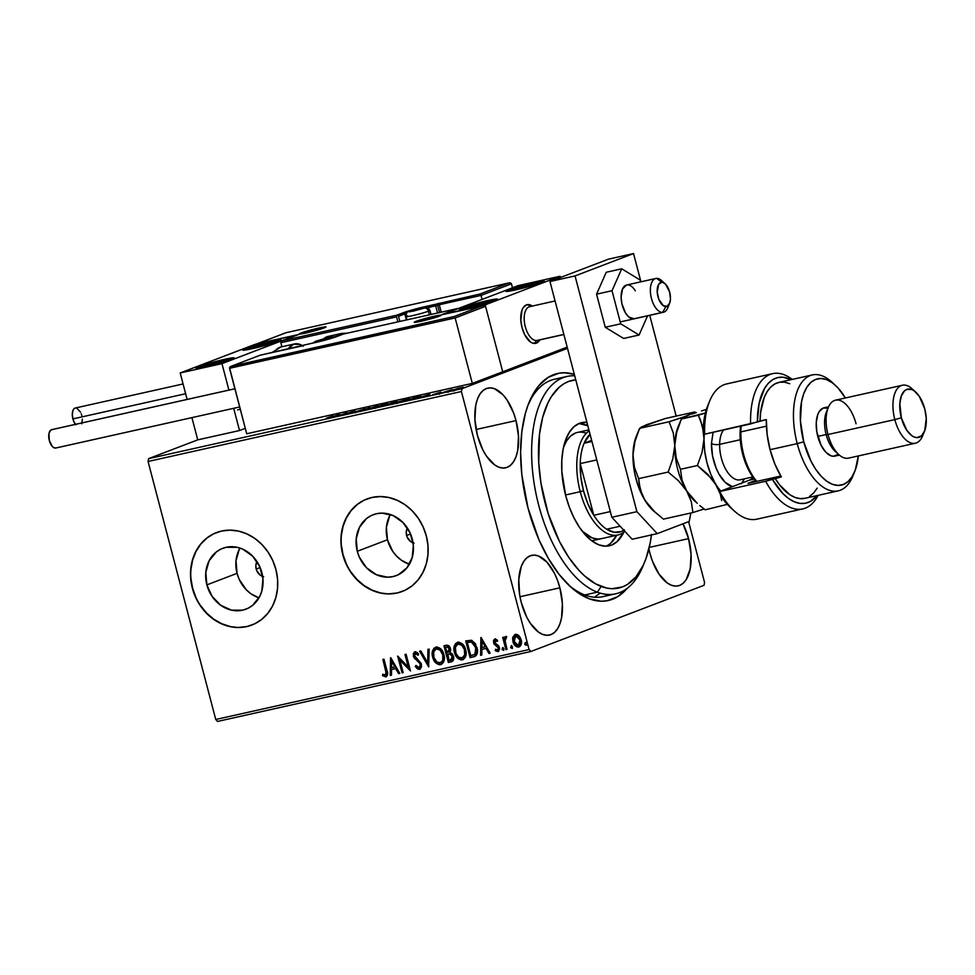 <?xml version="1.0" encoding="UTF-8"?>
<svg xmlns="http://www.w3.org/2000/svg" width="975" height="975" viewBox="0 0 975 975"><rect width="100%" height="100%" fill="white"/><g stroke="black" fill="none" stroke-linecap="round" stroke-linejoin="round"><path stroke-width="1.46" d="M643.707 564.22A111.369 55.916 -102.6 0 1 615.615 593.824L603.074 596.615A111.369 55.916 -102.6 0 1 568.705 585.097A111.369 55.916 77.4 0 0 609.18 594.494M627.035 588.473A116.317 58.403 -102.6 0 1 570.546 586.816A116.317 58.403 -102.6 0 1 528.011 508.012L538.919 539.699L548.389 558.456L559.175 574.47L570.875 587.121L576.932 592.032L589.168 598.772L601.148 601.222L606.913 600.795L617.687 596.676L627.132 588.339M414.07 543.16L410.816 541.698L407.245 537.31L406.599 535.482L410.548 533.971L406.599 535.482L406.27 531.692L407.367 527.987A9.896 8.543 69.1 0 0 406.599 535.482A9.896 8.543 69.1 0 0 413.059 542.868M263.664 576.737L260.41 575.274L256.839 570.899L256.193 569.071L260.142 567.56L256.193 569.071L255.864 565.268L256.973 561.576A9.896 8.543 69.1 0 0 256.193 569.071A9.896 8.543 69.1 0 0 262.653 576.444M239.277 549.303L235.999 560.844L237.059 573.337A32.565 28.092 -110.9 0 0 258.972 597.858L250.941 593.775L246.273 589.765L239.192 579.357L237.059 573.337L206.871 584.878L237.059 573.337A32.565 28.092 -110.9 0 1 239.947 548.084M261.861 572.593A32.565 28.092 69.1 0 1 245.993 609.156A32.565 28.092 69.1 0 1 206.871 584.878L205.81 572.374L209.101 560.844L216.231 552.033L220.911 549.096L226.115 547.292L237.266 547.341L242.787 549.181L252.647 556.164L259.716 566.585L262.933 578.845L261.812 591.106L259.642 596.627L252.513 605.438L247.821 608.376L242.617 610.179L231.465 610.131L220.764 605.304L212.123 596.444L206.871 584.878A32.565 28.092 69.1 0 1 222.739 548.316A32.565 28.092 69.1 0 1 261.861 572.593M389.683 515.726L386.393 527.256L387.465 539.76A32.565 28.092 -110.9 0 0 409.378 564.281L401.347 560.186L396.679 556.189L392.706 551.326L387.465 539.76L357.277 551.289L387.465 539.76A32.565 28.092 -110.9 0 1 390.353 514.495M412.267 539.017A32.565 28.092 69.1 0 1 396.398 575.579A32.565 28.092 69.1 0 1 357.277 551.289L356.216 538.797L359.495 527.268L366.637 518.456L371.317 515.519L376.521 513.715L382.042 513.118L393.181 515.604L403.041 522.588L410.122 533.008L413.339 545.269L412.206 557.517L406.904 567.889L398.227 574.799L393.023 576.591L387.502 577.188L376.362 574.702L366.49 567.73L359.422 557.31L357.277 551.289A32.565 28.092 69.1 0 1 373.145 514.739A32.565 28.092 69.1 0 1 412.267 539.017M367.051 498.944A49.493 42.693 -110.9 0 0 342.993 554.482L342.761 554.568A49.493 42.693 69.1 0 1 366.868 499.005A49.493 42.693 69.1 0 1 426.319 535.921L423.065 526.78L418.336 518.347L412.315 510.949L405.21 504.867L397.325 500.333L388.94 497.53L380.396 496.567L371.999 497.469L364.089 500.199L356.972 504.672L350.903 510.705L346.137 518.054L342.834 526.451L341.14 535.58L341.116 545.074L342.761 554.568L346.003 563.721L350.732 572.142L356.765 579.552L363.858 585.622L371.743 590.155L380.128 592.958L388.684 593.933L397.069 593.032L404.978 590.289L412.108 585.817L418.165 579.796L422.943 572.435L426.233 564.038L427.928 554.909L427.964 545.415L426.319 535.921A49.493 42.693 69.1 0 1 402.212 591.484A49.493 42.693 69.1 0 1 342.761 554.568L342.993 554.482A49.493 42.693 -110.9 0 0 402.395 591.411M216.645 532.521A49.493 42.693 -110.9 0 0 192.587 588.059L192.355 588.157A49.493 42.693 69.1 0 1 216.462 532.594A49.493 42.693 69.1 0 1 275.913 569.497L272.659 560.357L267.93 551.923L261.909 544.525L254.816 538.444L246.919 533.91L238.546 531.107L229.99 530.144L221.593 531.046L213.683 533.788L206.566 538.249L200.497 544.282L195.731 551.631L192.428 560.04L190.734 569.156L190.71 578.65L192.355 588.157L195.597 597.297L200.326 605.731L206.359 613.129L213.452 619.21L221.349 623.732L229.722 626.535L238.278 627.51L246.663 626.608L254.572 623.866L261.702 619.405L267.772 613.372L272.537 606.011L275.84 597.614L277.534 588.498L277.558 579.004L275.913 569.497A49.493 42.693 69.1 0 1 251.806 625.06A49.493 42.693 69.1 0 1 192.355 588.157L192.587 588.059A49.493 42.693 -110.9 0 0 251.989 624.987M516.019 420.591A40.84 20.499 -102.6 0 1 505.611 467.817A40.84 20.499 -102.6 0 1 477.409 435.35L482.832 449.865L486.403 456.008L494.581 464.843L498.883 467.208L503.088 468.073L507.049 467.391L510.62 465.185L513.654 461.565L516.031 456.641L517.676 450.621L518.505 436.239L516.019 420.591L513.63 413.047L507.012 399.933L503.051 394.875L494.544 388.72L490.34 387.867L486.367 388.55L482.808 390.743L479.773 394.375L477.384 399.287L475.751 405.308L474.923 419.701L477.409 435.35A40.84 20.499 -102.6 0 1 487.817 388.111A40.84 20.499 -102.6 0 1 516.019 420.591L476.105 429.5L516.019 420.591M688.569 538.639A40.84 20.499 -102.6 0 1 678.161 585.865A40.84 20.499 -102.6 0 1 649.959 553.398L652.348 560.942L658.966 574.043L667.144 582.892L671.434 585.256L675.638 586.121L679.612 585.439L683.17 583.233L686.205 579.613L690.227 568.669L691.056 554.288L688.569 538.639L682.987 523.807A40.84 20.499 -102.6 0 1 688.569 538.639L649.265 547.414L688.569 538.639M559.882 587.827A40.84 20.499 -102.6 0 1 549.486 635.054A40.84 20.499 -102.6 0 1 521.284 602.574L526.707 617.102L530.278 623.232L538.456 632.08L542.746 634.445L546.963 635.298L550.924 634.615L554.495 632.422L557.529 628.79L559.906 623.878L561.551 617.857L562.38 603.464L559.882 587.827L557.493 580.271L554.458 573.3L546.926 562.112L538.419 555.957L534.202 555.104L530.242 555.787L526.671 557.98L523.648 561.6L521.259 566.524L518.785 579.43L519.638 594.75L521.284 602.574A40.84 20.499 -102.6 0 1 531.692 555.348A40.84 20.499 -102.6 0 1 559.882 587.827L519.98 596.737L559.882 587.827M217.547 721.439L530.888 651.483L704.023 585.305L530.888 651.483L529.096 649.533L215.755 719.489L148.066 461.48L461.407 391.523L529.096 649.533L461.407 391.523L461.955 388.684L148.602 458.64L197.742 439.859L239.521 430.536L245.286 428.33L239.521 430.536L233.683 408.293L239.521 430.536L197.742 439.859L148.602 458.64L461.955 388.684L567.511 348.331L461.955 388.684L461.407 391.523L148.066 461.48L148.602 458.64L148.066 461.48L215.755 719.489L529.096 649.533L530.888 651.483L217.547 721.439L215.755 719.489L217.547 721.439M457.165 388.562L453.472 390.171L461.614 388.001L453.96 389.622C452.229 390.28 452.571 390.366 454.996 389.878L463.235 387.209L457.165 388.562M442.357 392.681L452.181 389.561L442.357 392.681M440.651 392.096L432.754 394.717L440.651 392.096M409.951 399.921L421.139 396.35L414.741 397.544L406.551 400.676L419.543 397.142L420.14 396.386L414.741 397.544L406.551 400.676L409.951 399.921M396.398 401.968L384.808 405.539L393.278 403.309L397.105 401.627L392.986 402.407L384.808 405.539L397.105 401.602L397.349 402.565M365.113 409.927L378.178 405.71L367.185 409.159L369.842 407.574L368.623 407.842L365.308 409.89L378.178 405.71L367.185 409.159L369.842 407.574L368.623 407.842L365.113 409.927M339.617 415.618L355.119 410.865L347.892 413.449L346.686 412.742L338.496 415.874L345.711 413.29L346.929 413.985L355.119 410.865L347.892 413.449L346.686 412.742L339.617 415.618M326.43 418.129L332.999 415.801L326.43 418.129M339.568 414.338L326.686 418.507L336.253 416.374L339.751 414.29L326.686 418.507L336.253 416.374L339.568 414.338M354.132 412.133L365.759 408.671L354.023 412.279M375.363 407.002C372.974 407.903 373.437 408.025 376.74 407.367L386.648 404.467C389.086 403.553 388.623 403.431 385.259 404.101L373.961 407.648L384.881 405.1L388.123 403.687L383.845 404.43L373.913 407.733M397.105 402.139C394.729 403.041 395.18 403.163 398.482 402.517L408.391 399.616C410.828 398.69 410.365 398.568 407.002 399.238L395.704 402.797L406.624 400.237L409.878 398.836L406.319 399.397L395.655 402.882M429.926 394.156L417.044 398.336L426.611 396.203L429.926 394.156L417.044 398.336L426.611 396.203L429.926 394.156M439.372 393.254L441.468 392.718L439.628 393.315M448 391.328L450.084 390.792L448.244 391.389M462.053 388.196L464.149 387.66L462.308 388.245M704.572 582.465L688.618 521.662L704.572 582.465L704.023 585.305L704.572 582.465M518.712 647.022L519.188 646.839C516.214 646.742 514.288 644.95 513.411 641.477L512.935 641.648C513.825 645.133 515.751 646.912 518.712 647.022L518.712 647.022C521.296 645.669 522.125 643.268 521.186 639.807L518.956 635.712L515.397 634.372L512.899 637.077L512.606 638.747L513.277 642.732L515.032 645.572L517.14 646.986L519.188 646.876L520.37 646.035L521.503 642.683L520.333 637.601L517.737 634.749L514.946 634.506L512.899 637.077L515.86 634.189M505.732 636.529L504.294 638.978L503.831 637.187L502.698 637.431L505.903 649.655L507.037 649.399L504.989 640.197L506.695 636.76L505.111 636.87L504.294 638.978L503.831 637.187L502.698 637.431L505.903 649.655L503.185 637.321L505.903 649.655L507.037 649.399L505.026 641.062L506.695 636.76L505.538 636.59M497.567 641.233L495.312 640.441L497.092 641.404L497.482 640.209L494.849 638.954L493.496 640.392L494.118 644.036L498.31 647.912L497.981 649.874L495.568 649.24L495.507 650.812L498.237 651.58L499.602 648.85L498.554 645.791L494.752 642.622L494.886 640.709L497.092 641.404L497.482 640.209L495.068 638.857M474.752 656.492L473.497 656.894L476.348 655.322L477.433 651.958L475.459 643.707L471.571 640.258L465.709 640.928L470.096 657.65L475.008 656.407M451.961 661.611L451.279 661.854C453.46 660.94 454.192 659.1 453.485 656.333L450.06 652.58L450.487 648.716C449.78 646.084 448.293 644.95 446.038 645.316L443.966 645.779L448.354 662.5L452.912 660.867L453.485 656.333L452.254 653.884L450.06 652.58L450.682 649.728L449.426 646.462L447.488 645.218L443.966 645.779L448.354 662.5L444.454 645.669L448.354 662.5L451.73 661.72M428.671 666.9L429.158 649.082L427.94 649.362L427.708 662.842L420.822 650.947L419.591 651.227L428.671 666.9L429.158 649.082L427.94 649.362L427.708 662.842L420.822 650.947L419.591 651.227L428.671 666.9M403.175 672.592L399.908 660.148L410.487 670.958L406.1 654.237L404.978 654.481L408.245 666.961L397.666 656.114L402.053 672.848L403.175 672.592L399.908 660.148L410.487 670.958L406.1 654.237L404.978 654.481L408.245 666.961L397.666 656.114L402.053 672.848L403.175 672.592M386.38 676.711L385.808 676.918C387.806 675.553 388.184 673.408 386.941 670.471L383.979 659.173L382.858 659.429L386.319 673.81L385.149 675.236L382.773 674.2L382.529 675.614L386.003 676.869L387.623 674.237L383.979 659.173L382.858 659.429L386.234 670.373L383.333 659.319L386.234 670.373L385.344 675.212L382.773 674.2L382.529 675.614L386.173 676.808M390.536 657.711L390.244 675.48L391.462 675.2L391.56 669.508L395.667 668.594L398.58 673.615L399.799 673.347L390.731 657.662L390.244 675.48L391.462 675.2L391.56 669.508L395.667 668.594L398.58 673.615L399.799 673.347L390.536 657.711M420.079 669.191L421.578 666.595L421.163 663.414L414.412 655.59L415.253 653.567L417.934 655.224L418.543 654.006L416.959 652.36L414.68 651.897L413.327 653.555L413.595 656.943L419.482 662.854L420.42 665.45L418.982 667.704L415.959 665.425L415.265 666.473L417.641 669.045L419.981 669.216L415.728 666.303L419.859 669.289M438.214 664.146L441.078 664.511C436.995 664.304 434.35 661.818 433.156 657.053L432.681 657.235C433.875 662.001 436.52 664.487 440.615 664.682L441.407 664.414L440.615 664.682C444.137 662.744 445.234 659.392 443.905 654.639C442.723 649.801 440.054 647.29 435.91 647.12C432.425 649.106 431.352 652.482 432.681 657.235L436.081 663.171L439.262 664.767L441.261 664.487L443.601 662.062L444.381 657.686L443.442 653.14L441.041 649.155L437.275 647.034L433.948 648.265L432.23 652.872L433.156 657.053C431.815 652.299 432.888 648.936 436.386 646.949M463.186 659.551L462.357 659.831C465.879 657.893 466.976 654.542 465.66 649.777C464.466 644.938 461.797 642.44 457.653 642.269L457.653 642.269C454.167 644.256 453.095 647.619 454.435 652.372L456.324 656.602L458.408 658.795L461.004 659.917L463.003 659.636L465.343 657.199L466.135 652.836L465.185 648.29L462.784 644.304L459.018 642.184L455.691 643.415L453.972 648.009L454.898 652.19C453.558 647.449 454.643 644.073 458.128 642.086M480.894 637.54L480.602 655.31L481.821 655.029L481.918 649.338L486.025 648.424L488.938 653.445L490.157 653.165L481.089 637.492L480.602 655.31L481.821 655.029L481.918 649.338L486.025 648.424L488.938 653.445L490.157 653.165L480.894 637.54M503.807 650.276L502.04 649.265L503.527 650.386L503.917 648.85L502.612 647.668L502.113 649.508L503.709 650.227L503.051 647.705L502.04 649.265L503.076 647.485M512.436 648.351L510.656 647.339L512.143 648.46L512.533 646.925L511.229 645.743L510.839 647.814L512.338 648.302L511.668 645.779L510.656 647.339L511.704 645.56M526.488 645.206L524.721 644.207L526.207 645.316L526.597 643.793L525.293 642.598L524.794 644.451L526.39 645.17L525.732 642.647L524.721 644.207L525.757 642.428M574.336 374.351L564.817 372.767L559.065 373.181L548.279 377.301L538.834 385.637L534.727 391.292L527.95 405.308L525.342 413.522L521.796 431.998L520.613 452.595L521.82 474.508L528.011 508.012A116.317 58.403 -102.6 0 1 529.267 401.944A116.317 58.403 -102.6 0 1 574.336 374.351M648.911 548.888L649.959 553.398A40.84 20.499 -102.6 0 1 648.911 548.888M560.966 378.556A111.369 55.916 77.4 0 0 528.328 404.284A111.369 55.916 -102.6 0 1 554.543 379.226L567.072 376.435A111.369 55.916 -102.6 0 1 574.702 375.789A111.369 55.916 77.4 0 0 532.716 472.509A111.369 55.916 77.4 0 0 597.309 592.166L601.222 586.475A106.421 53.43 -102.6 0 1 539.918 475.837A106.421 53.43 -102.6 0 1 575.762 379.799L568.523 381.481L563.733 383.87L559.236 387.221L551.338 396.691L548.011 402.712L542.758 417.056L539.528 433.972L538.736 462.735L540.942 483.1L548.133 513.484L559.406 541.344L568.717 557.322L579.065 570.485L584.488 575.847L595.628 583.879L606.755 588.096L612.19 588.705L622.513 586.901L627.315 584.513L635.956 576.871L643.037 565.671L645.901 558.858L650.167 543.16L651.507 534.422M600.076 593.129L595.323 596.676M206.798 538.163L200.728 544.184L195.963 551.545L192.66 559.942L190.966 569.071M190.942 578.565L192.587 588.059L195.841 597.212M200.57 605.633L206.59 613.043L213.683 619.113L221.581 623.647L229.966 626.45M238.509 627.425L246.907 626.523M357.203 504.587L351.134 510.607L346.369 517.969L343.066 526.366L341.372 535.494M341.347 544.988L342.993 554.482L346.235 563.623M350.963 572.057L356.996 579.455L364.089 585.536L371.987 590.07L380.36 592.873M388.915 593.836L397.3 592.934M385.808 676.918L382.529 675.614L383.163 674.444L383.748 676.016L386.478 676.687M385.808 675.029L386.234 670.373L386.795 673.628L385.808 675.029M399.762 673.274L398.58 673.615L396.13 668.411L391.56 669.508L396.13 668.411L399.043 673.445L399.762 673.274M391.462 675.127L390.244 675.48L390.999 658.137L390.707 675.297L391.462 675.127M395.204 666.803L391.694 661.72L395.204 666.803L392.157 661.55L394.741 666.985L391.597 667.692L391.694 661.72L391.597 667.692L395.204 666.803M403.163 672.518L402.053 672.848L398.263 656.455L402.517 672.665L403.163 672.518M408.72 666.778L405.466 654.383L408.72 666.778M410.365 670.483L399.908 660.148L410.365 670.483M419.445 667.522L420.749 664.231L418.982 667.704L415.959 665.425L415.265 666.473L416.13 665.681L415.728 666.303L417.544 668.472L420.322 669.118M419.945 662.671L416.922 660.599L420.749 664.231L419.482 662.854L420.834 665.852L418.982 667.704M414.631 658.698L417.385 660.416L414.631 658.698L413.851 656.102L414.631 658.698M419.506 669.398L421.407 664.182L414.497 655.968L415.411 653.518L417.288 653.835L418.397 655.042L415.411 653.518L417.934 655.224L418.543 654.006L414.668 651.897M414.972 651.8L413.388 656.285L415.447 651.617M415.155 651.714L413.79 653.384M413.644 654.725L415.094 658.527L419.664 662.342M428.866 666.254L420.103 651.105L428.866 666.254M428.171 662.659L428.403 649.253L428.171 662.659M435.74 647.156L433.144 650.288L432.742 654.761L434.253 659.953L437.141 663.475M433.412 649.618L433.144 650.288M443.247 654.713L443.211 660.233L440.59 662.805C443.454 661.245 444.332 658.552 443.247 654.713C442.309 650.873 440.176 648.85 436.885 648.655L440.444 649.825L443.247 654.713M436.617 648.716L436.41 648.826C439.713 649.033 441.833 651.044 442.784 654.883C443.869 658.734 442.979 661.428 440.127 662.976C436.861 662.793 434.753 660.794 433.802 656.967C432.729 653.152 433.595 650.435 436.41 648.826L436.252 648.875M440.81 662.744L436.971 662.122L433.972 657.564L433.643 652.092L436.154 648.899L439.981 650.008L442.784 654.883L442.747 660.416L440.127 662.976M451.279 661.854L452.12 661.574M450.779 660.075L452.827 656.407L450.279 653.811L447.964 654.188L449.804 653.993L452.363 656.589L450.316 660.246L449.036 660.538L447.866 654.14L450.718 653.908L452.473 655.468L452.668 658.905L451.34 659.929M449.438 651.641L447.988 652.299L449.841 648.814L447.172 646.803L449.378 648.997L446.952 652.604L445.538 647.242L448.878 647.108L449.755 651.178M448.439 652.178L446.952 652.604L445.538 647.242L448.013 647.047L449.231 648.509L449.28 651.349L447.525 652.482M451.291 659.941L449.036 660.538L447.403 654.322L450.036 654.03L452.01 655.651L452.205 659.088L450.316 660.246M462.357 659.831L462.82 659.648C458.737 659.453 456.093 656.967 454.898 652.19L454.435 652.372C455.63 657.15 458.274 659.636 462.357 659.831L462.954 659.648M457.482 642.293L455.167 644.755L454.484 649.911L455.995 655.102L458.884 658.625M455.167 644.755L454.898 645.438M459.956 659.295L463.466 659.453M465.002 649.85L464.965 655.383L462.333 657.942C465.197 656.394 466.087 653.701 465.002 649.85C464.051 646.011 461.931 644 458.628 643.793L462.187 644.975L465.002 649.85M458.36 643.866L458.153 643.975C461.455 644.17 463.576 646.193 464.527 650.033C465.611 653.872 464.734 656.577 461.87 658.125C458.603 657.93 456.495 655.931 455.557 652.117C454.484 648.302 455.349 645.584 458.153 643.975L457.994 644.012M462.552 657.893L458.713 657.26L455.922 653.299L455.386 647.242L457.897 644.048L461.723 645.145L464.356 649.423L464.697 654.908L461.87 658.125M473.497 656.894C477.238 655.407 478.396 652.275 476.958 647.485L471.571 640.258L465.709 640.928L470.096 657.65L466.196 640.819L470.572 657.467L475.227 656.309M474.021 654.798L475.349 654.14L476.3 647.558L471.851 641.794L467.756 642.208L471.388 641.977L475.837 647.741L474.886 654.31L470.779 655.688L467.293 642.391L472.278 641.916L475.264 644.828L476.714 650.618L476.202 653.031L474.679 654.542M472.692 642.086L473.472 642.586M490.12 653.104L488.938 653.445L486.501 648.241L481.918 649.338L486.501 648.241L489.401 653.262L490.12 653.104M481.821 654.956L480.602 655.31L481.357 637.955L481.065 655.127L481.821 654.956M485.562 646.632L482.052 641.55L485.562 646.632L482.515 641.367L485.099 646.815L481.955 647.51L482.052 641.55L481.955 647.51L485.562 646.632M498.469 651.471L499.419 647.595L498.554 645.791L495.215 643.378L495.361 640.526M497.969 651.653L495.69 650.337L498.249 651.568M497.737 650.069L498.773 647.729L497.445 650.179L495.568 649.24L495.215 650.52L495.897 649.569L496.287 650.898L498.7 651.398M495.324 638.783L494.02 642.464L494.13 639.783L493.557 642.647L494.41 644.451L498.554 647.144L497.737 646.803L498.871 648.436L497.445 650.179M496.97 651.3L497.701 651.507M495.788 640.27L497.372 641.038M502.881 647.571L502.503 649.094L503.697 650.288M505.867 636.48L504.77 638.808L506.196 636.358M507.012 649.338L506.378 649.472L507.012 649.338M511.497 645.645L511.132 647.168L512.326 648.363M512.899 637.077L512.935 641.648L512.899 637.077M515.422 634.323L513.228 637.443L513.557 642.013L516.128 645.998L519.188 646.839M520.528 639.892L520.54 643.549L518.785 645.34L520.528 639.892L516.25 635.7L518.992 636.907L520.528 639.892M515.787 635.871L520.065 640.075L518.322 645.523L514.069 641.416L515.787 635.871L518.529 637.089L520.065 640.075L519.529 644.743L517.591 645.56L515.58 644.378L513.813 639.076L515.738 635.883M525.562 642.501L525.184 644.024L526.378 645.218M467.293 642.391L471.815 642.098L474.788 644.999L476.251 650.8L474.557 654.542L470.779 655.688L467.293 642.391M337.679 415.07L336.607 416.167L333.389 416.593L337.679 415.07M346.466 413.875L346.917 412.693L347.393 413.814L346.466 413.875M356.387 411.779L355.461 411.767M359.702 410.487L360.506 411.499M363.468 409.098L364.37 409.061M386.648 404.467L388.148 403.711M384.467 404.406C387.099 403.894 387.453 403.991 385.527 404.722L377.532 407.05C374.924 407.574 374.571 407.465 376.496 406.746L384.467 404.406C387.099 403.894 387.453 403.991 385.527 404.722L377.532 407.05C374.924 407.574 374.571 407.465 376.496 406.746L385.527 404.722M393.278 402.48L395.289 402.346L390.683 403.601L393.278 402.48M389.817 403.796L392.413 403.601L386.795 405.088L392.377 403.479L386.77 404.966L389.817 403.796M394.436 402.212L395.253 402.224M408.391 399.616L409.89 398.86M406.209 399.555C408.854 399.031 409.207 399.141 407.27 399.872L399.287 402.2C396.667 402.712 396.325 402.614 398.239 401.895L406.209 399.555C408.854 399.031 409.207 399.141 407.27 399.872L399.287 402.2C396.667 402.712 396.325 402.614 398.239 401.895L407.27 399.872M419.543 397.142L420.14 396.386M408.513 400.103L418.763 396.825L408.513 400.103M428.037 394.899L426.965 395.984L423.747 396.423L428.037 394.899M436.629 394.412L436.922 393.461M463.259 387.27L463.515 388.196M462.199 387.782L463.235 387.209M453.96 389.622L453.96 389.622C452.229 390.28 452.571 390.366 454.996 389.878M460.456 387.794L455.764 389.707L461.077 388.038M377.532 407.05L375.326 407.367L376.496 406.746M399.287 402.2L397.069 402.504L398.239 401.895M418.763 396.825L419.64 396.837L418.409 397.398M455.727 389.598L454.277 389.817L455.069 389.378M539.857 339.873A19.805 9.945 -102.6 0 1 535.702 343.334A19.805 9.945 -102.6 0 1 522.027 327.588L524.66 334.632L530.351 341.896L532.435 343.042L536.396 343.127L539.857 339.873A19.805 9.945 -102.6 0 1 535.702 343.334A19.805 9.945 -102.6 0 1 534.739 343.456A19.805 9.945 77.4 0 0 539.857 339.873M487.683 300.592L496.763 299.008L497.347 299.362L495.032 300.446L468.963 307.747A19.805 1.255 165.3 0 1 459.176 309.197A19.805 1.255 165.3 0 1 468.5 305.626A19.805 1.255 165.3 0 1 487.683 300.592A19.805 1.255 165.3 0 1 497.482 299.154A19.805 1.255 165.3 0 1 488.146 302.725A19.805 1.255 165.3 0 1 468.963 307.747L459.895 309.343L459.31 308.99L461.614 307.905L487.683 300.592M534.483 282.713L543.55 281.117L544.135 281.47L541.832 282.555L515.763 289.868A19.805 1.255 165.3 0 1 505.964 291.306A19.805 1.255 165.3 0 1 515.3 287.735A19.805 1.255 165.3 0 1 534.483 282.713A19.805 1.255 165.3 0 1 544.269 281.263A19.805 1.255 165.3 0 1 534.946 284.834A19.805 1.255 165.3 0 1 515.763 289.868L506.683 291.452L506.098 291.098L508.402 290.014L534.483 282.713M518.261 285.59L443.393 314.206L485.172 304.87L560.04 276.254L518.261 285.59L560.04 276.254L560.381 277.546L560.04 276.254L485.172 304.87L502.722 371.768L567.194 347.124L502.722 371.768L485.172 304.87L443.393 314.206L518.261 285.59M532.411 306.138L530.339 304.98L526.378 304.895L523.173 307.722L522.015 310.111L520.821 320.007L522.027 327.588A19.805 9.945 -102.6 0 1 527.073 304.688A19.805 9.945 -102.6 0 1 532.313 306.053A19.805 9.945 77.4 0 0 528.036 304.566L530.461 306.467L528.036 304.566A19.805 9.945 -102.6 0 1 532.313 306.053M271.269 341.469A19.805 1.255 165.3 0 1 281.068 340.031A19.805 1.255 165.3 0 1 271.733 343.602A19.805 1.255 165.3 0 1 252.549 348.623L242.812 350.147L250.051 347.124L271.269 341.469L281.007 339.958L270.611 343.931L252.549 348.623A19.805 1.255 165.3 0 1 242.763 350.074A19.805 1.255 165.3 0 1 252.086 346.503A19.805 1.255 165.3 0 1 271.269 341.469L271.269 341.469M224.482 359.361A19.805 1.255 165.3 0 1 234.268 357.91A19.805 1.255 165.3 0 1 224.945 361.481A19.805 1.255 165.3 0 1 205.762 366.515L196.024 368.026L206.42 364.053L224.482 359.361L234.219 357.849L226.98 360.86L205.762 366.515A19.805 1.255 165.3 0 1 195.963 367.965A19.805 1.255 165.3 0 1 205.298 364.394A19.805 1.255 165.3 0 1 224.482 359.361L224.482 359.361M221.971 363.638L296.839 335.022L255.06 344.346L180.192 372.962L221.971 363.638L180.192 372.962L187.127 399.421L180.192 372.962L255.06 344.346L296.839 335.022L221.971 363.638L228.906 390.085L221.971 363.638M191.904 417.629L197.742 439.859L191.904 417.629M665.145 283.822L661.501 280.507A17.318 8.702 77.4 0 0 656.711 278.363L661.733 282.287A12.37 6.216 -102.6 0 1 665.145 283.822A12.37 6.216 -102.6 0 1 669.545 303.493A12.37 6.216 -102.6 0 1 665.925 306.589L662.586 312.39A17.318 8.702 77.4 0 0 667.643 308.039L669.545 303.493M538.054 340.19A17.318 8.702 -102.6 0 1 536.408 340.555L534.739 343.456A19.805 9.945 -102.6 0 1 521.491 325.236A19.805 9.945 -102.6 0 1 527.073 304.688A19.805 9.945 -102.6 0 1 528.036 304.566A19.805 9.945 77.4 0 0 521.308 324.297A19.805 9.945 77.4 0 0 534.739 343.456L536.408 340.555A17.318 8.702 77.4 0 0 537.249 340.458L563.879 334.51M668.484 305.272A17.318 8.702 -102.6 0 1 663.427 312.28A17.318 8.702 -102.6 0 1 662.586 312.39L633.336 318.923L662.586 312.39A17.318 8.702 -102.6 0 1 650.983 296.449A17.318 8.702 -102.6 0 1 655.87 278.472A17.318 8.702 -102.6 0 1 656.711 278.363A17.318 8.702 -102.6 0 1 663.439 282.665M563.855 334.425L536.408 340.555L563.855 334.425M555.08 300.97L529.705 306.637A17.318 8.702 77.4 0 0 524.818 324.614A17.318 8.702 77.4 0 0 536.408 340.555A17.318 8.702 -102.6 0 1 524.66 323.785A17.318 8.702 -102.6 0 1 530.546 306.54M661.733 282.287L658.588 284.432L657.235 292.244L658.807 299.252L663.353 305.736L667.107 306.333L669.764 302.908L670.447 298.935L669.593 291.903L665.584 284.237L656.711 278.363A17.318 8.702 77.4 0 0 650.837 295.62A17.318 8.702 77.4 0 0 662.586 312.39L665.925 306.589A12.37 6.216 -102.6 0 1 657.528 294.621A12.37 6.216 -102.6 0 1 661.733 282.287M324.285 327.856A13.857 0.877 -14.7 0 0 319.13 327.966A13.857 0.877 -14.7 0 0 300.885 333.072L316.729 328.514L325.942 326.905L308.441 332.414L299.678 334.084L300.885 333.072A13.857 0.877 -14.7 0 0 306.028 332.975A13.857 0.877 -14.7 0 0 324.285 327.856A1.487 1.28 -110.9 0 0 324.114 327.905A1.487 1.28 69.1 0 1 324.285 327.856M281.702 341.055L280.837 342.128L282.421 340.738L396.886 315.181A1.487 1.28 -110.9 0 1 398.519 316.327L404.832 313.913L406.429 319.958L404.832 313.913A1.487 1.28 69.1 0 0 403.211 312.756L396.886 315.181A1.487 0.743 77.4 0 0 396.569 316.875L280.837 342.712L281.897 346.747L280.837 342.712L396.569 316.875A1.487 0.743 -102.6 0 1 396.886 315.181A1.487 1.28 69.1 0 1 398.519 316.327L399.86 321.433L398.519 316.327L404.832 313.913A1.487 1.28 -110.9 0 0 403.211 312.756A16.331 1.036 -14.7 0 1 424.71 306.735A1.487 0.743 77.4 0 0 424.308 307.491A1.487 0.743 -102.6 0 1 424.71 306.735L435.996 304.212L435.667 305.918A1.487 0.743 -102.6 0 1 435.996 304.212L437.629 305.37L427.672 307.698L439.262 304.736L438.336 303.322L439.262 304.736L481.041 295.413L480.114 293.987L435.996 304.212A1.487 1.28 69.1 0 1 437.629 305.37L439.518 312.573L437.629 305.37L439.262 304.736L441.224 312.195L439.262 304.736L481.041 295.413L482.089 299.41L481.041 295.413L511.461 283.786L512.509 287.783L511.168 283.286L509.121 282.896L286.028 332.719L257.01 343.797L298.789 334.474L282.421 340.738L396.886 315.181L418.848 308.137L480.114 293.987L509.121 282.896L480.114 293.987L481.041 295.413L511.461 283.786L509.901 282.799M396.569 316.875L397.873 321.872L396.569 316.875M404.832 313.913A14.844 0.938 165.3 0 1 406.673 313.255A14.844 0.938 165.3 0 0 404.832 313.913M435.667 305.918L437.531 313.012L435.667 305.918M256.291 344.126L286.028 332.719L509.121 282.896M282.421 340.738L298.789 334.474L257.01 343.797M298.789 334.474L298.07 334.791L298.789 334.474M415.959 321.372A13.857 0.877 -14.7 0 0 421.102 321.263A13.857 0.877 -14.7 0 0 439.359 316.144A1.487 1.28 -110.9 0 0 439.067 316.253A1.487 1.28 69.1 0 1 439.359 316.144L423.516 320.702L414.29 322.323L429.232 317.448L439.603 315.23L440.968 315.388L439.359 316.144A13.857 0.877 -14.7 0 0 434.204 316.253A13.857 0.877 -14.7 0 0 415.959 321.372M442.223 314.645L484.709 305.455L485.55 306.308L455.142 317.935L229.539 367.709L246.699 433.765L229.527 368.306L455.142 317.935L472.314 383.394L246.699 433.765L472.314 383.394L455.142 317.935L485.55 306.308L502.722 371.768L472.314 383.394L502.722 371.768L485.55 306.308L484.002 305.321L441.443 314.754L457.823 308.49L343.346 334.047L321.384 341.092L260.118 355.229L231.112 366.32L454.216 316.509L483.222 305.419L454.216 316.509L231.112 366.32L260.118 355.229L301.714 346.015M230.392 366.637L229.539 367.709L231.112 366.32M230.868 366.405L260.057 355.241L304.237 345.016A1.487 1.28 -110.9 0 0 303.944 345.126M343.456 334.023A1.487 0.743 77.4 0 0 343.395 334.035A1.487 0.743 77.4 0 0 343.346 334.047A1.487 1.28 -110.9 0 0 343.188 334.096L315.571 342.481L304.298 344.992A1.487 0.743 77.4 0 0 304.298 344.992A1.487 0.743 77.4 0 0 304.237 345.016L315.522 342.493A1.487 0.743 -102.6 0 1 315.571 342.481A1.487 0.743 77.4 0 0 315.522 342.493A16.331 1.036 -14.7 0 0 337.033 336.46A1.487 1.28 -110.9 0 0 336.741 336.57A1.487 1.28 69.1 0 1 337.033 336.46L343.346 334.047L457.823 308.49L441.443 314.754M483.222 305.419L484.002 305.321M458.603 308.392L457.823 308.49M316.997 341.323L330.428 337.655L316.997 341.323M330.342 337.959L319.264 341.067L316.144 341.128A3.961 3.412 -110.9 0 0 315.693 341.262A3.961 3.412 69.1 0 1 316.144 341.128L331.073 337.35L319.264 341.067L316.144 341.128L327.222 338.02L330.342 337.959A3.961 3.412 69.1 0 1 332.146 338.093A3.961 3.412 -110.9 0 0 330.342 337.959M329.599 338.24L326.747 338.203L317.899 341.067L326.747 338.203L329.599 338.24M326.954 338.983L326.747 338.203L326.954 338.983M319.776 340.872L319.568 340.08L319.776 340.872M410.755 311.464L424.174 307.795L410.755 311.464M424.101 308.1L413.022 311.208L409.89 311.269A3.961 3.412 -110.9 0 0 409.451 311.403A3.961 3.412 69.1 0 1 409.89 311.269L420.968 308.161L425.112 307.515L422.029 308.795L409.159 311.878L420.968 308.161L424.101 308.1A3.961 3.412 69.1 0 1 428.439 311.171A3.961 3.412 -110.9 0 0 424.101 308.1M406.173 316.717A12.37 0.78 -14.7 0 0 415.898 314.852A12.37 0.78 -14.7 0 0 428.439 311.171A12.37 0.78 165.3 0 1 415.07 315.059A12.37 0.78 165.3 0 1 406.027 316.643A12.37 0.78 165.3 0 1 407.55 315.839M429.402 314.827L428.439 311.171L429.402 314.827M406.867 319.861L406.027 316.643C406.087 313.121 407.233 311.366 409.476 311.391L420.908 308.161C428.963 307.43 426.587 305.906 429.963 310.367A12.37 0.78 165.3 0 1 428.439 311.171M429.817 310.294A12.37 0.78 -14.7 0 0 428.171 310.416M423.357 308.38L420.505 308.344L411.657 311.22L420.505 308.344L423.357 308.38M420.712 309.124L420.505 308.344L420.712 309.124M413.534 311.013L413.327 310.221L413.534 311.013M306.333 332.243L319.763 328.587L306.333 332.243M319.678 328.88L308.6 331.987L305.48 332.048A3.961 3.412 -110.9 0 0 305.029 332.183A3.961 3.412 69.1 0 1 305.48 332.048L316.558 328.941L320.702 328.307L317.618 329.587L304.748 332.658L316.558 328.941L319.678 328.88A3.961 3.412 69.1 0 1 321.165 328.916A3.961 3.412 -110.9 0 0 319.678 328.88M318.935 329.16L316.095 329.123L307.235 332L316.095 329.123L318.935 329.16M316.302 329.916L316.095 329.123L316.302 329.916M309.112 331.793L308.904 331.013L309.112 331.793M421.419 320.543L434.838 316.875L421.419 320.543M434.753 317.168L423.674 320.275L420.554 320.348A3.961 3.412 -110.9 0 0 420.103 320.482A3.961 3.412 69.1 0 1 420.554 320.348L435.496 316.558L423.674 320.275L420.554 320.348L431.633 317.241L434.753 317.168A3.961 3.412 69.1 0 1 436.239 317.204A3.961 3.412 -110.9 0 0 434.753 317.168M434.009 317.448L431.169 317.411L422.309 320.288L431.169 317.411L434.009 317.448M431.377 318.203L431.169 317.411L431.377 318.203M424.186 320.092L423.979 319.3L424.186 320.092M535.226 284.078A12.37 0.78 165.3 0 1 530.668 285.553L537.079 283.201L531.533 283.92L513.155 289.38L530.668 285.553A12.37 0.78 165.3 0 1 524.611 287.223A12.37 0.78 165.3 0 1 514.508 289.429A12.37 0.78 165.3 0 1 513.837 289.502A12.37 0.78 165.3 0 1 515.007 288.49A12.37 0.78 165.3 0 1 525.622 285.346A12.37 0.78 165.3 0 1 535.726 283.14L515.007 288.49L514.702 289.429L515.007 288.49L535.726 283.14A12.37 0.78 165.3 0 1 536.53 283.554A12.37 0.78 165.3 0 1 535.226 284.078M518.018 287.223A15.844 0.999 165.3 0 1 538.7 282.262A15.844 0.999 165.3 0 1 532.216 285.358L509.852 290.367L518.018 287.223L532.472 283.457L540.357 282.421L532.216 285.358A15.844 0.999 165.3 0 1 511.534 290.318A15.844 0.999 165.3 0 1 518.018 287.223A3.961 1.767 -106.5 0 0 517.883 287.247A3.961 1.767 73.5 0 1 518.018 287.223M526.025 286.857L525.622 285.346L526.025 286.857M515.227 289.331L515.007 288.49L515.227 289.331M272.013 342.847A12.37 0.78 165.3 0 1 267.455 344.321L273.877 341.957L268.332 342.688L249.953 348.148L267.455 344.321A12.37 0.78 165.3 0 1 261.41 345.991A12.37 0.78 165.3 0 1 251.306 348.197A12.37 0.78 165.3 0 1 250.624 348.27A12.37 0.78 165.3 0 1 251.806 347.258A12.37 0.78 165.3 0 1 262.409 344.114A12.37 0.78 165.3 0 1 272.525 341.908L251.806 347.258L251.489 348.197L251.806 347.258L272.525 341.908A12.37 0.78 165.3 0 1 273.329 342.31A12.37 0.78 165.3 0 1 272.013 342.847M254.816 345.991A15.844 0.999 165.3 0 1 275.486 341.018A15.844 0.999 165.3 0 1 269.015 344.114L246.651 349.135L254.816 345.991L269.258 342.225L277.144 341.189L269.015 344.114A15.844 0.999 165.3 0 1 248.332 349.074A15.844 0.999 165.3 0 1 254.816 345.991A3.961 1.767 -106.5 0 0 254.682 346.015A3.961 1.767 73.5 0 1 254.816 345.991M262.811 345.625L262.409 344.114L262.811 345.625M252.025 348.087L251.806 347.258L252.025 348.087M204.86 366.003L204.372 365.393L204.86 366.003L203.178 366.112A12.37 0.78 165.3 0 1 204.372 365.393L214.305 362.347L214.695 363.858L214.305 362.347L204.372 365.393A12.37 0.78 165.3 0 1 214.305 362.347L225.054 359.885L225.274 360.713L225.054 359.885L214.305 362.347A12.37 0.78 165.3 0 1 225.054 359.885L225.725 360.567L225.054 359.885A12.37 0.78 165.3 0 1 226.529 360.202A12.37 0.78 165.3 0 1 225.871 360.482A12.37 0.78 165.3 0 1 215.938 363.529A12.37 0.78 165.3 0 1 205.189 365.991L227.065 359.763L211.234 363.188L203.373 365.844L205.189 365.991A12.37 0.78 165.3 0 1 203.836 366.161A12.37 0.78 165.3 0 1 203.178 366.112L204.957 366.064M230.405 358.873A15.844 0.999 165.3 0 1 216.158 363.699A15.844 0.999 165.3 0 1 199.826 367.002L214.073 362.176L230.405 358.873L216.158 363.699L199.826 367.002A15.844 0.999 165.3 0 1 214.073 362.176A15.844 0.999 165.3 0 1 230.405 358.873M468.061 307.247L467.573 306.625L468.061 307.247L466.379 307.344A12.37 0.78 165.3 0 1 467.573 306.625L477.506 303.578L477.908 305.09L477.506 303.578L467.573 306.625A12.37 0.78 165.3 0 1 477.506 303.578L488.256 301.129L488.475 301.945L488.256 301.129L477.506 303.578A12.37 0.78 165.3 0 1 488.256 301.129L488.938 301.811L488.256 301.129A12.37 0.78 165.3 0 1 489.742 301.433A12.37 0.78 165.3 0 1 489.072 301.726A12.37 0.78 165.3 0 1 479.139 304.773A12.37 0.78 165.3 0 1 468.39 307.223L482.211 303.932L490.267 300.995L474.447 304.419L467.573 306.625L466.379 307.344L468.39 307.223A12.37 0.78 165.3 0 1 467.037 307.393A12.37 0.78 165.3 0 1 466.379 307.344L468.158 307.296M493.618 300.105A15.844 0.999 165.3 0 1 479.371 304.931A15.844 0.999 165.3 0 1 463.04 308.234L477.287 303.408L493.618 300.105L479.371 304.931L463.04 308.234A15.844 0.999 165.3 0 1 477.287 303.408A15.844 0.999 165.3 0 1 493.618 300.105M303.274 346.259L299.898 344.394L293.451 344.26L288.186 348.965A32.175 16.148 -102.6 0 1 294.596 343.919A32.175 16.148 -102.6 0 1 302.433 345.686M294.596 343.919L280.934 346.966A32.175 16.148 77.4 0 0 274.523 352.012M336.607 336.607A32.175 16.148 -102.6 0 1 341.664 333.401L328.014 336.448A32.175 16.148 77.4 0 0 323.7 338.861M332.572 336.68L329.282 336.278L326.223 337.082L323.493 339.068M183.081 383.955L75.282 408.025A9.409 4.717 77.4 0 0 72.893 418.909L185.64 393.729L72.893 418.909A9.409 4.717 77.4 0 0 75.465 424.344M82.351 419.104L81.778 423.808M75.879 424.82L73.442 420.639L72.321 415.301L72.881 410.597L74.137 408.635L75.867 407.964M76.83 408.172L80.535 412.157M81.23 413.766L81.778 415.508M52.065 429.597A9.409 4.717 77.4 0 0 51.724 429.646A9.409 4.717 77.4 0 0 51.382 429.756L234.902 388.781L51.382 429.756A9.409 4.717 77.4 0 0 49.237 440.2A9.409 4.717 77.4 0 0 55.819 448.013L239.679 406.965M56.148 447.903L54.271 447.866L52.309 446.452L49.323 440.529L48.945 433.607L50.566 430.255L52.297 429.597M634.177 318.813A17.318 8.702 -102.6 0 1 625.499 312.975L621.94 303.932L621.112 297.314L622.513 288.99L626.559 285.017M640.599 281.885L640.1 279.983L621.721 268.808L606.255 272.257L621.721 268.808L612.02 290.721L596.566 294.17L606.255 272.257L596.566 294.17L612.02 290.721L620.709 323.822L605.243 327.271L596.566 294.17L605.243 327.271L620.709 323.822L639.088 335.01L623.634 338.459L605.243 327.271L623.634 338.459L639.088 335.01L647.571 315.827L639.088 335.01L620.709 323.822L612.02 290.721L621.721 268.808L640.1 279.983L640.599 281.885M634.25 318.801L628.899 317.082L625.499 312.975A17.318 8.702 -102.6 0 1 621.136 295.669A17.318 8.702 -102.6 0 1 626.632 284.993A17.318 8.702 -102.6 0 1 635.298 290.83M575.043 275.925L636.894 511.668L657.223 533.654L689.24 521.418L690.848 512.996L689.24 521.418L657.223 533.654L632.166 539.248L657.223 533.654L636.894 511.668L611.825 517.274L632.166 539.248L611.825 517.274L549.973 281.519L611.825 517.274L636.894 511.668L575.043 275.925L549.973 281.519L575.043 275.925L633.531 253.561L608.473 259.155L549.973 281.519L608.473 259.155L633.531 253.561L575.043 275.925M676.175 416.093L649.74 315.339L676.175 416.093M640.941 281.799L633.531 253.561L640.941 281.799M601.124 538.736A54.442 27.337 -102.6 0 1 592.166 537.92L582.258 531.204A54.442 27.337 -102.6 0 0 592.166 537.92L597.785 539.065L601.234 538.7M581.77 422.602A63.107 31.688 -102.6 0 0 562.807 481.248A63.107 31.688 -102.6 0 0 598.906 544.854L605.402 546.171L611.532 545.098L617.041 541.698L623.951 531.96A63.107 31.688 -102.6 0 1 609.278 545.781A63.107 31.688 -102.6 0 1 598.906 544.854L592.264 541.198L585.756 535.36L579.625 527.56L574.104 518.091L569.4 507.317L565.707 495.653L561.844 471.473L561.832 459.883L563.123 449.219L565.646 439.908L569.327 432.303L574.007 426.684L579.516 423.284L586.901 422.285A63.107 31.688 -102.6 0 0 581.77 422.602L581.636 422.626M579.369 423.613L587.815 425.77A63.107 31.688 77.4 0 0 585.878 424.929L587.511 424.564L585.878 424.929A63.107 31.688 77.4 0 0 578.711 423.613M606.072 546.171A63.107 31.688 77.4 0 0 616.748 535.238L610.777 543.099M615.615 593.824A111.369 55.916 -102.6 0 1 597.309 592.166L584.781 594.969L597.309 592.166A111.369 55.916 -102.6 0 1 533.617 479.919A111.369 55.916 -102.6 0 1 567.072 376.435M563.477 447.391L566.646 440.822L570.692 435.983L575.445 433.046M563.513 447.293A54.442 27.337 -102.6 0 1 577.395 432.449A54.442 27.337 -102.6 0 1 586.341 433.253M597.309 592.166A111.369 55.916 77.4 0 0 642.781 566.56L644.67 562.002A106.421 53.43 -102.6 0 1 601.222 586.475L597.309 592.166M651.446 534.946A106.421 53.43 -102.6 0 1 644.67 562.002M584.122 443.223A51.968 26.093 -102.6 0 1 590.058 434.289L584.122 443.223L591.642 440.347L584.122 443.223A51.968 26.093 77.4 0 0 580.222 463.6A51.968 26.093 -102.6 0 1 584.122 443.223L591.947 441.48L584.122 443.223M583.489 490.778A51.968 26.093 -102.6 0 1 580.222 463.6L580.868 477.031L583.489 490.778L587.901 503.856L593.775 515.288L580.222 463.6L596.773 459.908L580.222 463.6L593.775 515.288A51.968 26.093 -102.6 0 1 583.489 490.778L580.235 491.692L583.489 490.778M589.156 430.877A54.442 27.337 77.4 0 0 580.235 491.692A54.442 27.337 -102.6 0 1 589.156 430.877M565.537 494.983L580.235 491.692L565.537 494.983M623.817 530.242A51.968 26.093 -102.6 0 1 606.682 529.23L614.177 532.253L621.221 531.57L624.414 529.839M624.768 531.265A54.442 27.337 -102.6 0 1 617.833 534.995A54.442 27.337 -102.6 0 1 580.235 491.692A54.442 27.337 77.4 0 0 624.768 531.265M606.682 529.23A51.968 26.093 -102.6 0 1 593.775 515.288A51.968 26.093 77.4 0 0 606.682 529.23L620.124 526.232L606.682 529.23M610.338 511.582L593.775 515.288L610.338 511.582M805.057 498.274L800.158 498.627L795.039 497.433L789.835 494.715L779.72 485.026L775.088 478.311L765.631 481.26L719.672 491.522L720.72 495.727A64.35 32.309 77.4 0 0 730.689 507.695L734.333 511.01A69.298 34.795 -102.6 0 1 719.672 491.522A69.298 34.795 77.4 0 0 756.844 519.175L802.803 508.913A69.298 34.795 -102.6 0 1 765.631 481.26L719.672 491.522L749.263 480.212A29.701 14.905 77.4 0 0 753.114 477.311A29.701 14.905 -102.6 0 1 749.263 480.212L754.455 479.054L749.263 480.212L719.672 491.522L720.72 495.727L731.092 508.072M835.307 385.235L831.663 381.92A59.402 29.823 77.4 0 0 799.756 385.552A59.402 29.823 77.4 0 0 797.233 443.625L803.741 441.797A54.442 27.337 -102.6 0 1 806.069 388.562A54.442 27.337 -102.6 0 1 835.307 385.235A54.442 27.337 -102.6 0 1 845.374 397.983L837.927 387.831L832.321 382.785L826.593 379.628L820.987 378.483L815.697 379.397L810.944 382.322L806.898 387.16L803.717 393.717L801.535 401.749L800.426 420.932L803.741 441.797L810.981 461.163L815.746 469.341L821.035 476.08L826.654 481.126L832.37 484.283L837.988 485.428L843.277 484.514L848.031 481.589L852.077 476.751L855.246 470.194L858.317 455.947A54.442 27.337 -102.6 0 1 854.636 471.766A54.442 27.337 -102.6 0 1 828.884 482.588A54.442 27.337 -102.6 0 1 803.741 441.797L797.233 443.625A59.402 29.823 -102.6 0 1 812.358 374.924A59.402 29.823 -102.6 0 1 833.515 383.699M828.299 407.44L826.41 411.998A24.753 12.419 77.4 0 0 826.142 434.558L827.982 434.521A29.701 14.905 -102.6 0 1 828.299 407.44A29.701 14.905 -102.6 0 1 842.339 401.542A29.701 14.905 -102.6 0 1 856.05 423.796M915.683 392.06L912.039 388.745A29.701 14.905 77.4 0 0 896.086 390.561A29.701 14.905 77.4 0 0 894.831 419.603L901.339 417.775A24.753 12.419 -102.6 0 1 902.399 393.571A24.753 12.419 -102.6 0 1 915.683 392.06A24.753 12.419 -102.6 0 1 924.739 408.83L919.291 396.313L914.331 390.951L911.723 389.513L906.774 389.415L904.617 390.743L901.327 395.923L899.828 403.747L901.339 417.775L906.799 430.292L911.759 435.654L914.355 437.08L916.902 437.604L921.473 435.862L924.751 430.682L926.25 418.312L924.739 408.83A24.753 12.419 -102.6 0 1 924.471 431.401A24.753 12.419 -102.6 0 1 912.771 436.312A24.753 12.419 -102.6 0 1 901.339 417.775L894.831 419.603A29.701 14.905 -102.6 0 1 902.387 385.247A29.701 14.905 -102.6 0 1 913.928 390.67M902.387 385.247L835.551 400.177A29.701 14.905 77.4 0 0 827.982 434.521L894.831 419.603L827.982 434.521A29.701 14.905 77.4 0 0 848.494 458.14L915.33 443.223A29.701 14.905 -102.6 0 1 894.831 419.603A29.701 14.905 77.4 0 0 908.542 441.846A29.701 14.905 77.4 0 0 922.582 435.947L924.471 431.401M828.579 406.794L824.094 407.806A24.753 12.419 77.4 0 0 817.781 436.422L826.142 434.558A24.753 12.419 -102.6 0 1 827.409 409.987M812.358 374.924L778.94 382.383A59.402 29.823 77.4 0 0 760.049 420.981L766.313 419.579A59.402 29.823 77.4 0 0 770.079 449.682L797.233 443.625L770.079 449.682A59.402 29.823 77.4 0 0 781.353 476.909L775.088 478.311A59.402 29.823 77.4 0 0 804.826 498.322L838.244 490.864A59.402 29.823 -102.6 0 1 797.233 443.625A59.402 29.823 77.4 0 0 824.655 488.122A59.402 29.823 77.4 0 0 852.735 476.324L854.636 471.766M772.602 373.657L726.643 383.918A69.298 34.795 77.4 0 0 704.632 434.192L750.592 423.93A69.298 34.795 -102.6 0 1 772.602 373.657A69.298 34.795 -102.6 0 1 792.248 379.409A69.298 34.795 77.4 0 0 750.592 423.93L760.049 420.981L760.634 412.279L764.278 397.325L767.24 391.487L770.859 386.953L775.04 383.845L779.659 382.237L784.619 382.188L789.762 383.699M708.325 404.345L704.035 419.75L703.17 428.829L704.632 434.192L757.38 421.992A64.35 32.309 -102.6 0 1 791.066 379.677L783.278 377.252L777.867 377.557L772.834 379.58L768.337 383.297L764.485 388.574L759.135 403.248L757.38 421.992L766.313 419.579L767.142 434.484L770.079 449.682L774.918 464.161L781.353 476.909L765.631 481.26A69.298 34.795 77.4 0 0 818.135 495.349A69.298 34.795 -102.6 0 1 802.803 508.913M772.419 479.334L782.791 493.447L788.434 498.383L794.162 501.723L799.841 503.368L805.289 503.283L810.371 501.442L816.953 495.617A64.35 32.309 -102.6 0 1 772.419 479.334M817.172 488.146L813.674 492.96L809.603 496.36M853.649 473.923A59.402 29.823 -102.6 0 1 838.244 490.864M837.915 454.521L833.345 456.263L830.797 455.739L825.642 452.01L821.072 445.234L816.782 431.681L816.27 422.407L817.769 414.582L819.219 411.596L823.217 408.062L828.165 408.172M755.625 480.443L747.996 483.356L780.817 476.032L747.996 483.356L755.625 480.443M836.952 452.717A24.753 12.419 -102.6 0 1 826.142 434.558L817.781 436.422A24.753 12.419 77.4 0 0 834.88 456.105L839.365 455.106M923.471 433.412A29.701 14.905 -102.6 0 1 915.33 443.223M838.841 454.643A29.701 14.905 -102.6 0 1 827.982 434.521L826.142 434.558A24.753 12.419 77.4 0 0 835.185 451.327L838.841 454.643M704.632 434.192A69.298 34.795 -102.6 0 1 709.739 400.871L707.85 405.429A64.35 32.309 77.4 0 0 703.17 428.829L704.632 434.192M740.854 431.888A44.545 22.364 -102.6 0 1 741.219 426.026A44.545 22.364 77.4 0 0 740.854 431.888L766.411 426.173L740.854 431.888A44.545 22.364 77.4 0 0 756.807 481.394A44.545 22.364 -102.6 0 1 740.854 431.888L740.086 433.156L740.854 431.888M740.61 426.16A42.071 21.121 77.4 0 0 740.086 433.156L741.524 449.122L743.486 457.129L749.519 471.656L756.551 481.443A42.071 21.121 77.4 0 1 740.086 433.156L740.659 425.819M723.523 429.975A27.227 13.662 77.4 0 0 719.635 444.344A5.935 2.23 1.1 0 1 711.445 443.528L712.579 456.105L716.247 468.414L718.868 473.874L725.193 482.369L732.42 486.659A33.162 16.648 -102.6 0 1 711.445 443.528A5.935 2.23 -178.9 0 0 719.635 444.344A27.227 13.662 77.4 0 0 738.928 479.956M719.635 444.344L740.281 439.737L719.635 444.344A27.227 13.662 77.4 0 0 740.159 479.798L752.846 476.958M695.845 502.028L695.845 502.028A47.019 23.607 -102.6 0 1 686.668 490.925L691.324 501.698L692.908 512.545L663.402 519.127L653.018 510.327L644.889 500.26L640.246 489.474L638.662 478.64L668.168 472.058L678.551 480.858L686.668 490.925A47.019 23.607 -102.6 0 1 674.761 445.538L672.811 458.884L668.168 472.058L638.662 478.64L634.469 467.439L632.982 454.862L634.944 441.517L639.588 428.342L669.094 421.761L673.286 432.961L674.761 445.538L676.711 432.217L681.367 419.018L694.748 411.95L695.833 412.754L694.748 411.95L665.255 418.531L694.748 411.95L684.304 416.849L669.094 421.761L639.588 428.342L646.279 424.808L665.255 418.531L643.488 426.307M655.456 512.643L644.889 500.26A47.019 23.607 77.4 0 0 653.152 510.559L663.402 519.127L692.908 512.545L704.108 508.987L692.908 512.545L691.324 501.698L682.025 480.151L680.44 469.316L676.248 458.116L674.761 445.538L672.811 458.884L668.168 472.058L678.551 480.858L686.668 490.925A47.019 23.607 77.4 0 0 694.931 501.223L686.668 490.925L683.914 485.587L682.025 480.151L680.44 469.316L697.405 465.526L707.801 474.325L720.744 491.12A47.019 23.607 -102.6 0 1 715.918 484.392A47.019 23.607 -102.6 0 1 704.011 439.006L704.657 450.803L706.985 462.845L710.824 474.301L720.123 493.667M678.795 425.539L681.367 419.018L688.057 415.484L669.094 421.761L673.286 432.961L674.761 445.538A47.019 23.607 -102.6 0 1 679.197 424.418L679.197 424.418M639.137 484.027L638.662 478.64L634.469 467.439L632.982 454.862A47.019 23.607 77.4 0 0 644.889 500.26L642.135 494.922L639.137 484.027M637.016 434.862L638.991 429.756L636.468 435.813A47.019 23.607 77.4 0 0 632.982 454.862L634.944 441.517M638.991 429.756L641.379 426.952L649.289 424.088M636.76 435.143L634.055 444.112L632.982 454.862L634.603 472.704L637.711 484.551L642.208 495.422L647.802 504.575L654.103 511.388M701.5 410.926L707.033 409.207L701.5 410.926M691.823 414.119L696.357 412.583L691.823 414.119M680.769 420.42L678.247 426.489A47.019 23.607 77.4 0 0 674.761 445.538A47.019 23.607 77.4 0 0 686.668 490.925L697.235 503.319M705.181 509.803L699.77 505.525L705.181 509.803L727.679 504.294L705.181 509.803M704.352 433.302L704.011 439.006A47.019 23.607 -102.6 0 1 704.352 433.302M744.425 478.847L741.378 483.71M711.445 443.528L713.103 432.303M676.711 432.217L674.761 445.538L675.09 452.01L676.248 458.116L680.44 469.316L697.405 465.526L702.061 452.327L704.011 439.006L703.682 432.534L700.696 420.664L698.332 415.228L681.367 419.018L705.364 413.034L698.332 415.228L702.524 426.428L704.011 439.006L702.061 452.327L697.405 465.526L712.213 479.176L715.918 484.392L720.135 493.679M721.671 500.626L720.562 495.178L721.671 500.626M355.388 411.877L355.631 412.839M364.382 409.025L364.626 409.975M360.531 410.048L360.787 410.999M386.722 404.113L386.977 405.064M375.314 407.343L375.558 408.306M394.205 402.858L394.448 403.821M395.692 402.005L395.947 402.967M392.84 403.236L393.083 404.186M408.476 399.25L408.72 400.213M397.057 402.492L397.3 403.443M419.677 396.764L419.933 397.727M439.152 393.376L439.396 394.327M447.769 391.45L448.025 392.401M452.912 390.158L453.168 391.109M461.906 387.611L462.15 388.562M454.253 389.805L454.496 390.756M461.833 388.306L462.089 389.269M620.21 321.933L663.427 312.28M240.289 409.293L237.668 409.878M626.62 285.005L655.87 278.472M325.248 327.454L324.127 327.905C319.678 329.806 301.36 334.303 299.922 334.035L300.068 334.059M256.778 343.883L285.955 332.731L509.267 282.872M282.177 340.811L298.557 334.559M440.322 315.742L439.201 316.192C434.753 318.094 416.435 322.603 414.997 322.323L415.143 322.359M304.09 345.053L301.836 345.918M441.59 314.718L483.368 305.382M343.395 334.035L457.97 308.453M333.889 337.545L330.135 337.423L323.517 338.91L315.729 341.25L312.963 343.054M316.217 341.482L316.863 341.518M429.963 310.367L431.048 314.462M409.963 311.622L410.621 311.659M322.896 328.343L312.853 329.83L302.555 333.682M305.553 332.402L306.211 332.438M437.97 316.643L427.928 318.13L417.629 321.969M420.627 320.69L421.285 320.738M542.587 282.25L538.883 282.202L525.744 285.078L511.205 289.453L507.914 291.354M513.837 289.502L514.629 289.453M279.386 341.018L275.669 340.957L262.543 343.846L247.991 348.209L244.713 350.11M250.624 348.27L251.416 348.209M232.586 358.91L227.455 359.08L214.89 361.957L202.556 365.601L197.925 368.002M226.529 360.202L225.786 360.555M495.8 300.142L490.657 300.312L478.091 303.188L465.758 306.832L461.126 309.233M489.742 301.433L488.987 301.787M280.934 346.966L271.903 352.597M341.664 333.401L347.234 333.182M234.902 388.757L51.724 429.646M588.9 429.878L577.395 432.449M591.752 540.82L617.833 534.995"/></g></svg>
